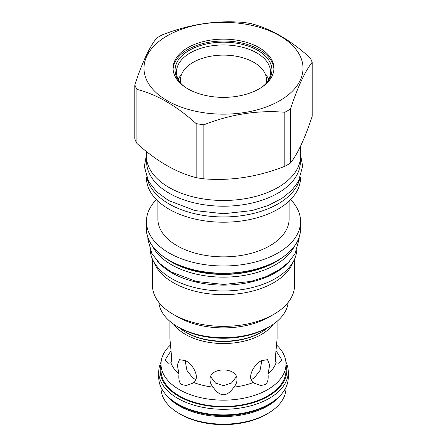 <?xml version="1.0" encoding="UTF-8"?>
<svg xmlns="http://www.w3.org/2000/svg" width="447" height="447" viewBox="0 0 447 447"><rect width="100%" height="100%" fill="white"/><g stroke="black" fill="none" stroke-linecap="round" stroke-linejoin="round"><path stroke-width="0.67" d="M277.838 397.864L276.637 398.931A63.323 36.559 180 0 1 178.727 404.898A63.323 36.559 0 0 1 170.363 398.931L169.162 397.864A64.754 37.386 0 0 0 177.71 403.959A64.754 37.386 180 0 0 277.838 397.864A64.754 37.386 180 0 0 288.254 377.525L288.254 371.91A64.754 37.386 180 0 1 248.281 406.452A64.754 37.386 180 0 1 177.71 398.35A64.754 37.386 0 0 1 158.746 371.91L158.746 377.525A64.754 37.386 0 0 0 169.162 397.864M161.116 361.886A64.754 37.386 0 0 0 158.746 371.91M285.884 361.886A64.754 37.386 180 0 1 288.254 371.91M285.996 364.512A63.323 36.559 180 0 1 252.371 402.926A63.323 36.559 180 0 1 178.727 396.243A63.323 36.559 0 0 1 161.004 364.512M276.553 345A62.496 36.084 180 0 1 285.996 364.076L285.996 370.39A62.496 36.084 180 0 1 247.415 403.725A62.496 36.084 180 0 1 179.308 395.908A62.496 36.084 180 0 1 161.004 370.39L161.004 364.076A62.496 36.084 180 0 1 170.447 345M285.996 364.076A62.496 36.084 180 0 1 247.415 397.411A62.496 36.084 180 0 1 179.308 389.588A62.496 36.084 180 0 1 161.004 364.076M182.147 384.677C179.465 383.47 178.409 379.916 178.984 374.005L177.314 364.97L179.482 359.667L185.611 360.684C193.478 364.59 200.345 378.145 193.685 382.492L192.26 383.392L186.259 385.476L182.147 384.677M169.921 321.32L169.921 338.809L171.642 357.578C171.614 360.153 171.38 361.891 170.938 362.796A53.579 30.932 0 0 0 178.984 374.005M170.938 362.796L168.027 363.271L165.099 359.941L170.938 350.789L171.061 349.805M173.972 324.41A53.579 30.932 0 0 0 185.611 334.479A53.579 30.932 0 0 0 273.028 324.41M179.029 327.517A53.579 30.932 0 0 0 185.611 332.143L186.628 332.724A52.148 30.105 0 0 0 260.372 332.724L261.389 332.143A53.579 30.932 0 0 0 267.971 327.517M213.102 387.141C211.073 384.811 210.051 382.341 210.034 379.743C209.218 366.646 237.782 366.646 236.966 379.743C236.949 382.341 235.927 384.811 233.898 387.141C226.964 397.249 220.036 397.249 213.102 387.141A53.579 30.932 180 0 1 193.685 382.492M253.315 382.492C246.655 378.145 253.522 364.59 261.389 360.684L267.518 359.667L269.686 364.97L268.016 374.005C268.591 379.916 267.535 383.47 264.853 384.677L260.735 385.476L254.74 383.392L253.315 382.492A53.579 30.932 180 0 1 233.898 387.141M275.939 349.805L276.062 350.789L281.901 359.941L278.973 363.271L276.062 362.796A53.579 30.932 180 0 1 268.016 374.005M276.062 362.796C275.62 361.891 275.386 360.153 275.358 357.578L277.079 338.809L277.079 321.32M185.103 360.399L186.947 370.418L193.087 378.358L195.875 379.391M210.604 376.665L215.549 383.085L223.511 385.632L231.473 383.068L236.396 376.665M251.125 379.391L253.913 378.358L260.053 370.418L261.897 360.399M185.611 332.143L185.611 332.143A53.579 30.932 0 0 0 261.389 332.143M269.29 316.934L273.743 314.358L269.29 316.934A64.754 37.386 0 0 1 177.71 316.934L173.257 314.358A71.056 41.023 0 0 0 273.743 314.364A71.056 41.023 180 0 1 273.743 314.364A71.056 41.023 180 0 0 294.556 285.354L294.556 259.126M158.841 302.368A64.754 37.386 0 0 0 177.71 326.763L179.331 327.696A62.463 36.062 0 0 0 267.669 327.696L269.29 326.763A64.754 37.386 0 0 0 288.159 302.368M177.71 326.763A64.754 37.386 0 0 0 269.29 326.763L267.669 327.696M152.444 259.126L152.444 285.354A71.056 41.023 0 0 0 173.257 314.358M293.025 262.121A71.056 41.023 180 0 1 273.743 282.655A71.056 41.023 0 0 1 203.268 292.975A71.056 41.023 0 0 1 153.975 262.121M296.802 250.13A73.347 42.348 180 0 1 250.359 288.03A73.347 42.348 180 0 1 171.637 278.57A73.347 42.348 0 0 1 150.198 250.13M289.304 261.478A73.347 42.348 180 0 1 171.637 272.72A73.347 42.348 0 0 1 157.69 261.478M152.69 246.403A73.705 42.554 0 0 0 275.62 264.68A73.705 42.554 180 0 0 294.31 246.403M290.6 199.591A77.074 44.499 180 0 1 300.574 221.488A77.074 44.499 180 0 1 278 252.952A77.074 44.499 0 0 1 194.004 262.596A77.074 44.499 0 0 1 146.426 221.488A77.074 44.499 0 0 1 156.4 199.591M157.886 201.049L157.886 218.98A65.614 37.883 0 0 0 198.39 253.974A65.614 37.883 0 0 0 269.893 245.766A65.614 37.883 180 0 0 289.114 218.98L289.114 201.049M270.323 213.057L269.228 213.532M146.46 177.046L146.46 177.738A77.04 44.476 0 0 0 194.02 218.829A77.04 44.476 0 0 0 277.973 209.19A77.04 44.476 180 0 0 300.54 177.738L300.54 177.046M299.697 179.035A77.04 44.476 180 0 1 277.973 203.927A77.04 44.476 0 0 1 199.362 214.711A77.04 44.476 0 0 1 147.303 179.035M300.356 159.305L300.356 161.831A76.856 44.376 180 0 1 252.913 202.826A76.856 44.376 180 0 1 169.15 193.21A76.856 44.376 0 0 1 146.644 161.831L146.644 159.305M146.426 151.46L146.426 155.981A77.074 44.499 0 0 0 194.004 197.093A77.074 44.499 0 0 0 278 187.449A77.074 44.499 0 0 0 300.574 155.981L300.574 146.113M134.821 84.919L134.821 138.956A90.825 52.439 0 0 0 136.888 143.414C156.646 161.238 176.397 172.643 196.155 177.632A90.825 52.439 0 0 0 203.877 178.828C230.864 181.069 257.846 176.895 284.834 166.301A90.825 52.439 0 0 0 287.723 164.703A90.825 52.439 180 0 0 290.489 163.038C297.719 153.874 304.949 138.291 312.179 116.298L312.179 62.262A90.825 52.439 0 0 0 310.112 57.803C290.354 39.979 270.603 28.574 250.845 23.585A90.825 52.439 0 0 0 243.123 22.389C216.136 20.149 189.154 24.322 162.166 34.911A90.825 52.439 0 0 0 159.277 36.509A90.825 52.439 0 0 0 156.511 38.179C149.281 47.343 142.051 62.921 134.821 84.919A90.825 52.439 0 0 0 136.888 89.378C156.646 94.367 176.397 105.771 196.155 123.595A90.825 52.439 0 0 0 203.877 124.791C230.864 114.197 257.846 110.023 284.834 112.264A90.825 52.439 0 0 0 287.723 110.666A90.825 52.439 0 0 0 290.489 109.001C297.719 87.003 304.949 71.425 312.179 62.262M290.489 163.038L290.489 109.001M284.834 166.301L284.834 112.264M167.279 35.794A79.51 45.901 0 0 0 167.279 100.715A79.51 45.901 0 0 0 279.721 100.715A79.51 45.901 0 0 0 279.721 35.794A79.51 45.901 0 0 0 167.279 35.794M136.888 143.414L136.888 89.378M196.155 177.632L196.155 123.595M203.877 178.828L203.877 124.791M187.841 47.667A50.427 29.116 0 0 0 173.073 68.251A50.427 29.116 0 0 0 204.201 95.15A50.427 29.116 0 0 0 259.159 88.841A50.427 29.116 0 0 0 273.927 68.251A50.427 29.116 0 0 0 242.799 41.359A50.427 29.116 0 0 0 187.841 47.667M273.899 69.19A50.427 29.116 180 0 0 242.045 43.052A50.427 29.116 180 0 0 187.841 49.539A50.427 29.116 0 0 0 173.101 69.19M184.695 86.847A48.421 27.954 0 0 1 179.297 81.538A48.421 27.954 0 0 1 189.26 50.36A48.421 27.954 180 0 1 250.957 47.097A48.421 27.954 180 0 1 267.703 81.538A48.421 27.954 180 0 1 262.305 86.847M179.962 82.36A47.024 27.15 0 0 1 176.476 72.101A47.024 27.15 0 0 1 190.249 52.902A47.024 27.15 180 0 1 241.497 47.019A47.024 27.15 180 0 1 270.524 72.101A47.024 27.15 180 0 1 267.038 82.36M181.633 74.258A47.024 27.15 0 0 0 178.185 79.359M265.367 74.258A47.024 27.15 180 0 1 268.815 79.359M266.088 83.427A43.013 24.836 0 0 0 266.513 79.952A43.013 24.836 0 0 0 239.961 57.009A43.013 24.836 0 0 0 193.087 62.39A43.013 24.836 0 0 0 180.487 79.952A43.013 24.836 0 0 0 180.912 83.427M280.42 395.355A62.496 36.084 180 0 1 179.308 405.965A62.496 36.084 180 0 1 166.58 395.355M285.996 387.309L285.996 388.052A62.496 36.084 180 0 1 267.692 413.57A62.496 36.084 180 0 1 179.308 413.57L180.828 414.447L179.308 413.57A62.496 36.084 0 0 1 161.004 388.052L161.004 387.309M267.692 413.57L266.172 414.447A60.351 34.844 180 0 1 180.828 414.447M166.077 258.562A73.705 42.554 0 0 0 275.62 261.97A73.705 42.554 0 0 0 280.923 258.562M169.553 260.668A73.805 42.61 0 0 0 275.687 261.718A73.805 42.61 0 0 0 277.447 260.668M146.426 228.741C146.08 246.034 164.787 262.724 192.115 269.552C220.388 277.106 256.153 273.296 277.911 260.4C292.701 251.605 300.255 241.05 300.574 228.741A77.074 44.499 180 0 1 278 260.204A77.074 44.499 180 0 1 194.004 269.848A77.074 44.499 180 0 1 146.426 228.741L146.426 221.488M300.574 228.741L300.574 221.488M266.513 82.963L266.513 79.952M180.487 82.963L180.487 79.952M299.11 237.407L299.138 238.977L295.009 253.79L288.466 262.355L279.341 269.764L266.172 276.615L250.778 281.442L223.668 284.471L196.222 281.442L171.056 271.86L159.724 263.523L151.857 253.561L147.868 239.29L147.89 237.407M300.574 154.897L302.647 166.234L298.35 181.666L291.517 190.601L281.979 198.345L268.2 205.514L252.074 210.571L223.673 213.739L194.926 210.571L168.575 200.535L156.729 191.824L148.516 181.426L144.359 166.558L146.426 154.897"/></g></svg>
